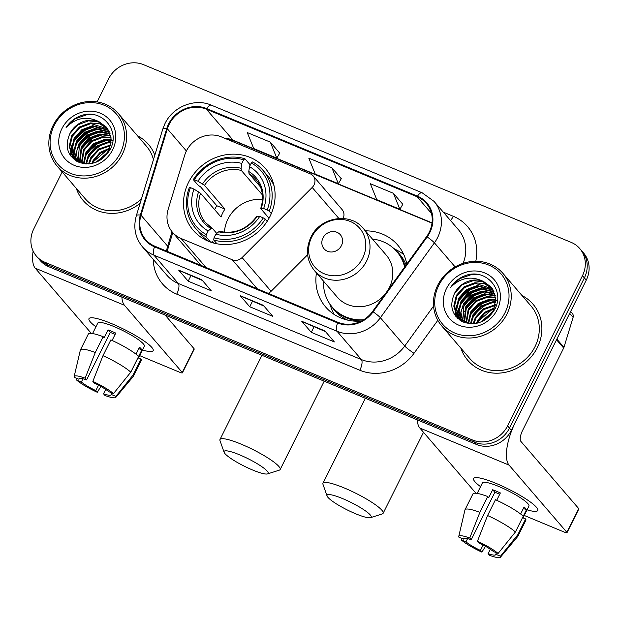 <?xml version="1.0" encoding="UTF-8"?>
<svg xmlns="http://www.w3.org/2000/svg" width="620" height="620" viewBox="0 0 620 620"><rect width="100%" height="100%" fill="white"/><g stroke="black" fill="none" stroke-linecap="round" stroke-linejoin="round"><path stroke-width="0.93" d="M186.388 150.986A26.893 24.567 -40.7 0 0 184.683 155.248L168.136 209.452A26.893 24.567 -40.7 0 0 172.531 232.322A26.893 24.567 -40.7 0 0 181.094 238.499L232.267 259.764A8.967 8.192 -40.7 0 0 242.087 257.563L312.201 187.449A8.967 8.192 -40.7 0 0 313.115 175.894A8.967 8.192 -40.7 0 0 310.263 173.833L221.294 136.857A26.893 24.567 -40.7 0 0 186.388 150.986L167.377 128.836A28.683 26.203 139.3 0 1 169.19 124.287A28.683 26.203 139.3 0 1 206.421 109.213L417.183 196.804A28.683 26.203 139.3 0 1 426.312 203.399A28.683 26.203 139.3 0 1 426.622 236.569L372.581 311.465A28.683 26.203 139.3 0 1 337.916 322.292L154.822 246.202A28.683 26.203 139.3 0 1 145.692 239.615A28.683 26.203 139.3 0 1 141.004 215.225L167.377 128.836M316.448 272.947A47.515 43.408 -40.7 0 0 325.678 307.032A47.515 43.408 -40.7 0 0 361.274 321.09M188.526 182.412A47.515 43.408 -40.7 0 0 193.277 230.346A47.515 43.408 -40.7 0 0 270.064 216.303A47.515 43.408 -40.7 0 0 265.313 168.369A47.515 43.408 -40.7 0 0 188.526 182.412M406.774 264.081A47.515 43.408 -40.7 0 0 397.707 245.055A47.515 43.408 -40.7 0 0 365.382 230.849M343.108 218.488A8.967 8.192 -40.7 0 0 342.124 209.614L313.115 175.894M268.166 293.306A8.967 8.192 -40.7 0 0 271.103 291.284L307.629 254.75M62.171 171.957L33.736 228.997A26.893 24.567 -40.7 0 0 36.425 256.122L40.23 260.547A26.893 24.567 -40.7 0 0 48.786 266.724L476.47 444.463A26.893 24.567 -40.7 0 0 511.376 430.334L586.264 280.124A26.893 24.567 -40.7 0 0 583.575 252.999L581.676 250.782A26.893 24.567 -40.7 0 1 584.365 277.915A26.893 24.567 -40.7 0 0 581.676 250.782L579.77 248.574A26.893 24.567 -40.7 0 0 571.214 242.397L143.53 64.658A26.893 24.567 -40.7 0 0 108.624 78.787L97.1 101.897M38.324 258.339A26.893 24.567 -40.7 0 0 46.888 264.515L474.571 442.254A26.893 24.567 -40.7 0 0 509.47 428.125L584.365 277.915L509.47 428.125A26.893 24.567 -40.7 0 1 474.571 442.254L46.888 264.515A26.893 24.567 -40.7 0 1 38.324 258.339M76.291 188.371A43.028 39.308 -40.7 0 0 83.173 200.493A43.028 39.308 -40.7 0 0 140.12 203.321A43.028 39.308 -40.7 0 1 83.173 200.493A43.028 39.308 -40.7 0 1 76.291 188.371M460.9 348.208A43.028 39.308 -40.7 0 0 467.782 360.336A43.028 39.308 -40.7 0 0 537.323 347.611A43.028 39.308 -40.7 0 0 533.022 304.203A43.028 39.308 -40.7 0 0 522.056 295.585A43.028 39.308 -40.7 0 1 533.022 304.203L533.022 304.203A43.028 39.308 -40.7 0 1 537.323 347.611A43.028 39.308 -40.7 0 1 467.782 360.336A43.028 39.308 -40.7 0 1 460.9 348.208M168.578 124.031A29.403 26.861 -40.7 0 0 166.71 128.689L140.345 215.078A29.403 26.861 -40.7 0 0 154.504 246.838L337.598 322.927A29.403 26.861 -40.7 0 0 373.132 311.821L427.172 236.933A29.403 26.861 -40.7 0 0 417.5 196.176L206.731 108.585A29.403 26.861 -40.7 0 0 168.578 124.031M402.799 204.306L393.413 193.3L370.341 183.714L376.805 199.679L399.877 209.273L402.829 204.251M279.721 153.156L270.343 142.15L247.264 132.564L253.727 148.536L276.807 158.123L279.76 153.101M341.263 178.731L331.878 167.725L308.799 158.139L315.262 174.112L338.342 183.698L341.295 178.676M154.822 155.155A43.028 39.308 -40.7 0 0 148.412 144.367A43.028 39.308 -40.7 0 0 137.454 135.749A43.028 39.308 -40.7 0 1 148.412 144.367A43.028 39.308 -40.7 0 1 154.822 155.155M36.425 256.122A26.893 24.567 -40.7 0 0 44.981 262.299L472.665 440.045A26.893 24.567 -40.7 0 0 507.571 425.917L582.459 275.706A26.893 24.567 -40.7 0 0 579.77 248.574M201.756 279.713L211.265 290.772L188.193 281.185L178.676 270.126L201.756 279.713M324.826 330.863L334.343 341.922L311.263 332.328L301.754 321.276L324.826 330.863M263.291 305.288L272.8 316.347L249.728 306.753L240.211 295.701L263.291 305.288M249.728 306.753L252.456 301.274M263.942 306.048L240.591 295.988A7.169 2.651 -67.4 0 1 240.211 295.701M311.263 332.328L313.999 326.849M325.477 331.623L302.134 321.563A7.169 2.651 -67.4 0 1 301.754 321.276M188.193 281.185L190.921 275.699M202.407 280.472L179.056 270.413A7.169 2.651 -67.4 0 1 178.676 270.126M331.878 167.725L338.342 183.698M270.343 142.15L276.807 158.123M393.413 193.3L399.877 209.273M95.937 326.817A35.859 6.092 26.5 0 1 91.264 317.758A35.859 6.092 26.5 0 1 111.561 323.601A35.859 6.092 26.5 0 1 152.512 348.3A35.859 6.092 26.5 0 1 142.468 350.013A35.859 6.092 26.5 0 0 153.163 350.656A35.859 6.092 26.5 0 0 111.561 323.601A35.859 6.092 26.5 0 0 88.986 318.657A35.859 6.092 26.5 0 0 95.937 326.817M33.123 251.046A35.859 13.253 112.6 0 0 35.224 268.189L91.334 333.405M121.869 297.096A35.859 13.253 112.6 0 0 124.457 305.272L182.241 372.434L194.068 348.719L165.114 315.069M194.068 348.719A4.48 0.759 26.5 0 1 194.231 349.122L182.404 372.837A4.48 0.759 -153.5 0 1 179.583 372.217L139.671 355.632M182.404 372.837A4.48 0.759 -153.5 0 0 182.241 372.434M98.518 385.183L95.821 390.592A17.926 3.046 26.5 0 1 81.352 382.029L82.972 378.781M79.329 378.549L78.973 379.262A17.926 3.046 26.5 0 1 79.011 378.836A17.926 3.046 26.5 0 1 86.606 379.889L110.259 332.452A17.926 3.046 -153.5 0 1 113.956 333.87A17.926 3.046 -153.5 0 1 115.134 334.374M92.574 333.56L97.813 323.059A25.994 4.418 26.5 0 1 114.181 326.639A25.994 4.418 26.5 0 1 144.344 346.255L138.462 358.042M78.973 379.262L74.245 377.301A23.304 3.96 26.5 0 1 74.144 376.588L80.344 350.114A29.582 5.03 26.5 0 1 80.414 349.92L88.296 334.11A29.582 5.03 26.5 0 1 103.168 336.691L104.129 337.815L108.074 329.91A25.994 4.418 26.5 0 1 111.817 331.39A25.994 4.418 26.5 0 1 115.762 333.103L112.096 340.458M138.663 356.345L141.871 349.913A25.994 4.418 26.5 0 0 139.492 347.154L136.005 354.152M110.856 339.892A29.582 5.03 26.5 0 1 138.671 356.353L130.789 372.163L113.499 393.615L108.764 391.646A17.926 3.046 26.5 0 0 94.302 383.083L92.837 381.385L102.974 355.702L110.856 339.892M111.879 392.94L111.143 394.413L115.878 396.374L133.168 374.929L141.05 359.12L137.934 357.825M141.05 359.12A29.582 5.03 26.5 0 1 141.244 360.507L133.362 376.317A29.582 5.03 26.5 0 1 133.246 376.487L115.832 397.374A23.304 3.96 26.5 0 1 104.974 395.49L103.509 393.785L105.695 389.406M103.168 336.691L95.278 352.509L85.149 378.185L86.606 379.889M80.414 349.92A29.582 5.03 26.5 0 1 95.278 352.509M102.974 355.702A29.582 5.03 26.5 0 1 130.789 372.163M133.168 374.929A29.582 5.03 26.5 0 1 133.362 376.317M74.144 376.588A23.304 3.96 26.5 0 1 85.149 378.185M92.837 381.385A23.304 3.96 26.5 0 1 113.499 393.615M115.878 396.374A23.304 3.96 26.5 0 1 115.832 397.374M111.143 394.413A17.926 3.046 26.5 0 1 111.104 394.839A17.926 3.046 26.5 0 1 103.509 393.785M95.821 390.592L97.278 392.29L100.897 386.477M97.278 392.29A23.304 3.96 26.5 0 1 76.624 380.06L81.352 382.029M77.019 378.448L76.624 380.06M108.074 329.91L110.259 332.452M138.764 348.626L141.871 349.913M120.334 153.008A38.549 35.216 -40.7 0 0 104.207 105.268A38.549 35.216 -40.7 0 0 54.18 125.519A38.549 35.216 -40.7 0 0 70.308 173.259A38.549 35.216 -40.7 0 0 120.334 153.008M122.349 154.202A40.339 36.851 -40.7 0 0 118.311 113.507A40.339 36.851 -40.7 0 0 53.119 125.434A40.339 36.851 -40.7 0 0 57.156 166.129A40.339 36.851 -40.7 0 0 122.349 154.202M153.466 159.596A40.339 36.851 -40.7 0 0 146.374 146.119L118.311 113.507M91.799 163.486L93.124 160.441L100.029 152.435L109.864 148.064M92.729 163.277L93.721 161.138L100.223 153.427L109.523 148.963M88.559 163.905L90.752 157.681L98.448 149.102L110.748 144.894M89.303 163.85L91.341 158.371L99.045 149.792L110.585 145.638M85.839 163.912L88.373 154.915L96.069 146.335L106.919 142.259L111.135 142.158M86.482 163.936L88.962 155.605L96.666 147.025L107.508 142.949L111.073 142.817M83.475 163.548L85.994 152.156L93.698 143.569L104.54 139.492L111.189 139.709M84.041 163.665L86.591 152.846L94.287 144.258L105.136 140.182L111.197 140.298M81.375 162.959L83.615 149.389L91.318 140.81L102.16 136.725L110.988 137.47M81.879 163.122L84.212 150.079L91.915 141.5L102.757 137.423L111.058 138.012M79.476 162.184L81.236 146.622L88.939 138.043L99.781 133.967L110.593 135.408M79.934 162.393L81.832 147.312L89.536 138.733L100.378 134.656L110.709 135.912M77.756 161.262L76.345 152.559L78.856 143.863L86.56 135.276L97.402 131.2L110.027 133.494M78.166 161.502L79.453 144.553L87.156 135.974L97.999 131.889L110.182 133.959M76.888 161.34L76.431 160.596M76.198 160.192L73.927 150.815L76.477 141.096L84.181 132.517L95.023 128.433L109.306 131.711M77.136 161.471L76.795 160.882M76.578 160.472L74.524 151.249L77.074 141.786L84.777 133.207L95.62 129.131L109.5 132.145M76.562 161.154L75.067 159.371M74.795 158.999L71.556 149.056L74.106 138.33L81.801 129.75L92.651 125.674L108.446 130.045M76.214 160.782L75.392 159.689M75.136 159.309L72.145 149.505L74.695 139.027L82.398 130.44L93.24 126.364L108.671 130.448M99.029 121.722A22.413 20.476 -40.7 0 0 69.944 133.494C64.302 146.615 67.41 156.271 79.275 162.471C92.148 166.075 102.408 161.789 110.073 149.614C120.706 131.161 102.486 109.004 82.437 115.188C75.547 117.327 70.099 121.419 66.084 127.457C75.981 117.653 86.963 115.739 99.029 121.722L106.322 127.061L107.516 128.596L111.15 138.989L108.996 150.172L101.998 158.976M85.49 163.882L73.54 157.681L72.408 156.225L69.177 146.289L71.726 135.571L79.43 126.984L90.272 122.907L99.518 123.783L107.454 128.503M79.213 162.448L73.54 157.681M73.842 158.023L73.005 156.914L69.773 146.979L72.315 136.261L80.019 127.681L90.861 123.597L107.709 128.875M96.046 162.239L107.989 152.086M97.464 161.642L107.167 153.388M69.944 133.494L77.64 124.915L88.49 120.838L98.417 121.939L106.617 127.41M61.876 128.712A29.582 27.024 -40.7 0 0 74.253 165.354A29.582 27.024 -40.7 0 0 112.639 149.815A29.582 27.024 -40.7 0 0 100.262 113.173A29.582 27.024 -40.7 0 0 61.876 128.712M57.156 166.129L85.211 198.741A40.339 36.851 -40.7 0 0 141.476 198.881M66.084 127.457L75.214 118.784L86.916 114.708L93.659 114.739M71.052 156.341L70.882 153.551M70.889 152.822L71.556 147.692M72.92 143.468L73.951 141.267L83.281 130.781L97.642 125.643M73.4 158.852L73.284 157.379M73.276 157.294L73.253 156.31M73.269 155.581L73.935 150.458M75.299 146.235L76.33 144.034L85.653 133.54L100.022 128.41M75.686 160.611L75.663 160.138M75.648 159.751L75.632 159.077M75.64 158.348L76.314 153.218M77.678 148.994L78.709 146.793L88.032 136.307L102.401 131.177M78.019 161.115L78.694 155.984M80.058 151.761L81.088 149.559L90.412 139.066L104.78 133.935M84.808 157.286L85.839 155.085L95.17 144.6L109.531 139.469M98.836 160.952L106.283 154.62M70.742 155.946L70.579 152.876M70.61 151.993L71.742 145.56M74.47 139.461L88.614 127.379M73.114 158.588L72.982 157M72.982 156.875L72.959 155.636M72.982 154.752L74.121 148.32M76.849 142.228L90.993 130.146M75.4 160.417L75.361 159.766M75.353 159.503L75.338 158.402M75.361 157.519L76.5 151.086M79.228 144.987L93.364 132.912M77.74 160.286L78.88 153.853M81.608 147.754L95.744 135.672M86.366 153.28L100.502 141.205M93.496 161.572L107.632 149.498M97.859 161.456L106.934 153.729M252.665 470.022A24.653 4.193 -153.5 0 0 267.538 473.905A24.653 4.193 -153.5 0 0 261.454 466.418A24.653 4.193 -153.5 0 0 239.591 454.824A24.653 4.193 -153.5 0 0 224.076 452.236A24.653 4.193 -153.5 0 0 252.665 470.022M224.076 452.236L219.999 440.626A33.62 5.712 26.5 0 1 219.984 439.518A33.62 5.712 26.5 0 1 241.157 444.153A33.62 5.712 26.5 0 1 280.155 469.518A33.62 5.712 26.5 0 1 279.263 470.169L267.538 473.905M262.516 199.485A33.17 30.303 -40.7 0 0 227.943 219.038A33.17 30.303 -40.7 0 0 224.463 232.221M210.575 242.095L205.995 236.77L206.313 234.631A42.672 38.983 -40.7 0 1 190.441 187.627L193.998 189.108A38.549 35.216 -40.7 0 0 208.142 230.973L211.017 228.61L212.443 228.424L216.744 233.422M214.629 209.614A42.578 38.897 139.3 0 1 214.636 209.599A42.578 38.897 139.3 0 1 216.814 205.731L200.399 186.659L198.4 185.543L193.308 179.63L194.378 179.722A42.672 38.983 -40.7 0 1 243.637 159.782L241.808 163.44A38.549 35.216 -40.7 0 0 197.943 181.203L204.515 185.365L224.944 209.111A33.17 30.303 -40.7 0 0 222.712 212.954A33.17 30.303 -40.7 0 0 221.007 217.023L200.57 193.269L193.998 189.108M213.667 243.048L212.304 241.459L211.087 242.691M274.04 185.783A44.462 40.618 -40.7 0 0 268.088 176.274L263.004 170.361A44.462 40.618 -40.7 0 0 252.596 161.944L251.325 162.983A42.672 38.983 -40.7 0 1 267.204 209.986L269.227 211.18A44.462 40.618 -40.7 0 0 263.004 170.361M190.441 187.627L189.364 187.535A44.462 40.618 -40.7 0 0 195.595 228.362L200.679 234.275A44.462 40.618 -40.7 0 0 209.196 241.575M269.227 211.18L271.312 213.606M267.197 221.309L265.283 219.085L263.26 217.891A42.672 38.983 -40.7 0 1 214.008 237.824L213.691 239.971A44.462 40.618 -40.7 0 0 265.283 219.085M213.691 239.971L216.992 243.799M195.595 228.362A44.462 40.618 -40.7 0 0 205.995 236.77M267.204 209.986L263.639 208.506A38.549 35.216 -40.7 0 0 249.504 166.641L251.325 162.983M214.008 237.824L215.83 234.166A38.549 35.216 -40.7 0 0 259.703 216.411L263.26 217.891M208.142 230.973L206.313 234.631M249.504 166.641L248.775 171.508L249.038 173.654L260.47 186.938M269.041 218.248L260.912 208.801L261.206 208.297L263.639 208.506M220.139 231.617L218.713 231.81L215.83 234.166M259.703 216.411L257.261 216.202L256.967 216.706M260.912 208.801L261.206 208.297A34.48 31.504 -40.7 0 0 248.775 171.508M200.57 193.269A33.17 30.303 -40.7 0 0 205.6 222.665L212.443 228.424M243.637 159.782L244.9 158.743L249.992 164.664L249.736 166.377M244.9 158.743A44.462 40.618 -40.7 0 0 193.308 179.63M197.943 181.203L194.378 179.722M262.221 193.324L261.779 194.207L241.343 170.453L241.087 168.307L241.808 163.44M261.779 194.207A33.17 30.303 139.3 0 1 262.361 194.362M224.944 209.111L216.814 205.731M355.655 513.779A24.653 4.193 -153.5 0 0 370.528 517.661A24.653 4.193 -153.5 0 0 364.444 510.175A24.653 4.193 -153.5 0 0 342.581 498.573A24.653 4.193 -153.5 0 0 327.065 495.985A24.653 4.193 -153.5 0 0 355.655 513.779M327.065 495.985L322.989 484.375A33.62 5.712 26.5 0 1 322.974 483.275A33.62 5.712 26.5 0 1 344.139 487.909A33.62 5.712 26.5 0 1 383.144 513.267A33.62 5.712 26.5 0 1 382.253 513.926L370.528 517.661M341.434 245.605A10.757 9.827 -40.7 0 0 336.931 232.283A10.757 9.827 -40.7 0 0 322.974 237.933A10.757 9.827 -40.7 0 0 327.476 251.255A10.757 9.827 -40.7 0 0 341.434 245.605M387.841 290.315A32.271 29.481 -40.7 0 0 389.383 287.548A32.271 29.481 -40.7 0 0 386.151 254.99L363.359 228.501C350.238 211.831 319.951 217 310.876 237.235C305.389 249.434 306.575 260.555 314.433 270.599A32.271 29.481 -40.7 0 0 366.591 261.059A32.271 29.481 -40.7 0 0 363.359 228.501M404.62 267.065A42.578 38.897 -40.7 0 0 396.823 251.588A42.578 38.897 -40.7 0 0 372.457 239.072M405.108 266.383A42.578 38.897 -40.7 0 0 397.776 252.697L396.823 251.588M323.531 281.17A42.578 38.897 -40.7 0 0 332.266 307.132L333.219 308.233A42.578 38.897 -40.7 0 0 361.522 320.974M332.266 307.132A42.578 38.897 -40.7 0 0 363.638 319.773M314.433 270.599L337.226 297.089A32.271 29.481 -40.7 0 0 385.02 294.229M334.196 314.464A46.616 42.586 139.3 0 1 331.351 308.326L329.677 303.722M393.84 248.512L398.141 250.86A46.616 42.586 139.3 0 1 403.791 254.588M480.546 486.654A35.859 6.092 26.5 0 1 475.873 477.601A35.859 6.092 26.5 0 1 496.171 483.437A35.859 6.092 26.5 0 1 537.121 508.137A35.859 6.092 26.5 0 1 527.077 509.849A35.859 6.092 26.5 0 0 537.773 510.493A35.859 6.092 26.5 0 0 496.171 483.437A35.859 6.092 26.5 0 0 473.595 478.493A35.859 6.092 26.5 0 0 480.546 486.654M556.535 339.768L515.313 422.429A35.859 13.253 112.6 0 0 509.059 465.108L566.851 532.278L578.677 508.555L520.885 441.393A8.967 3.309 -67.4 0 1 522.451 430.722L563.665 348.06L556.535 339.768A4.48 4.092 -40.7 0 0 556.814 339.055M417.252 419.856A35.859 13.253 112.6 0 0 419.833 428.025L475.943 493.241M578.677 508.555A4.48 0.759 26.5 0 1 578.84 508.958L567.013 532.673A4.48 0.759 -153.5 0 1 564.192 532.061L524.272 515.468M567.013 532.673A4.48 0.759 -153.5 0 0 566.851 532.278M570.632 311.488L572.376 313.519A4.48 4.092 139.3 0 1 573.113 317.332L563.952 347.347A4.48 4.092 139.3 0 1 563.665 348.06M483.12 545.019L480.423 550.428A17.926 3.046 26.5 0 1 465.961 541.865L467.581 538.625M463.938 538.385L463.582 539.106A17.926 3.046 26.5 0 1 463.621 538.671A17.926 3.046 26.5 0 1 471.216 539.726L494.868 492.288A17.926 3.046 -153.5 0 1 498.565 493.714A17.926 3.046 -153.5 0 1 499.736 494.21M477.183 493.396L482.414 482.895A25.994 4.418 26.5 0 1 498.79 486.483A25.994 4.418 26.5 0 1 528.945 506.098L523.071 517.878M463.582 539.106L458.854 537.137A23.304 3.96 26.5 0 1 458.754 536.424L464.946 509.95A29.582 5.03 26.5 0 1 465.015 509.756L472.905 493.946A29.582 5.03 26.5 0 1 487.769 496.535L488.738 497.651L492.675 489.746A25.994 4.418 26.5 0 1 496.418 491.226A25.994 4.418 26.5 0 1 500.371 492.946L496.705 500.293M477.446 541.221A23.304 3.96 26.5 0 1 498.108 553.451L493.373 551.482A17.926 3.046 26.5 0 0 478.911 542.918L477.446 541.221L487.584 515.538L495.465 499.728A29.582 5.03 26.5 0 1 523.28 516.189L526.481 509.756A25.994 4.418 26.5 0 0 524.101 506.989L520.614 513.988M496.488 552.777L495.752 554.249L500.479 556.21L517.77 534.765L525.659 518.956L522.544 517.661M525.659 518.956A29.582 5.03 26.5 0 1 525.853 520.343L517.964 536.161A29.582 5.03 26.5 0 1 517.855 536.331L500.441 557.21A23.304 3.96 26.5 0 1 489.583 555.326L488.118 553.629L490.304 549.243M487.769 496.535L479.888 512.345L469.751 538.028L471.216 539.726M465.015 509.756A29.582 5.03 26.5 0 1 479.888 512.345M487.584 515.538A29.582 5.03 26.5 0 1 515.398 532.007L498.108 553.451M523.28 516.189L515.398 532.007M517.77 534.765A29.582 5.03 26.5 0 1 517.964 536.161M458.754 536.424A23.304 3.96 26.5 0 1 469.751 538.028M500.479 556.21A23.304 3.96 26.5 0 1 500.441 557.21M495.752 554.249A17.926 3.046 26.5 0 1 495.713 554.675A17.926 3.046 26.5 0 1 488.118 553.629M480.423 550.428L481.887 552.125L485.499 546.321M481.887 552.125A23.304 3.96 26.5 0 1 461.233 539.904L465.961 541.865M461.621 538.292L461.233 539.904M492.675 489.746L494.868 492.288M523.365 508.462L526.481 509.756M504.943 312.844A38.549 35.216 -40.7 0 0 488.816 265.104A38.549 35.216 -40.7 0 0 438.789 285.355A38.549 35.216 -40.7 0 0 454.917 333.095A38.549 35.216 -40.7 0 0 504.943 312.844M506.951 314.038A40.339 36.851 -40.7 0 0 502.921 273.342A40.339 36.851 -40.7 0 0 437.728 285.27A40.339 36.851 -40.7 0 0 441.758 325.965A40.339 36.851 -40.7 0 0 506.951 314.038M441.758 325.965L469.821 358.577A40.339 36.851 -40.7 0 0 535.014 346.65A40.339 36.851 -40.7 0 0 530.984 305.954L502.921 273.342M476.4 323.322L477.733 320.284L484.639 312.271L494.473 307.908M477.338 323.121L478.33 320.974L484.825 313.271L494.132 308.799M473.161 323.741L475.354 317.517L483.058 308.938L495.357 304.738M473.913 323.687L475.951 318.207L483.654 309.628L495.194 305.482M470.448 323.749L472.975 314.751L480.678 306.172L491.521 302.095L495.744 302.002M471.091 323.772L473.571 315.448L481.275 306.861L492.117 302.785L495.682 302.653M468.085 323.384L470.603 311.992L478.299 303.413L489.149 299.328L495.791 299.545M468.65 323.501L471.192 312.681L478.896 304.102L489.738 300.018L495.806 300.134M465.976 322.795L468.224 309.225L475.928 300.646L486.77 296.569L495.597 297.313M466.48 322.958L468.813 309.915L476.517 301.336L487.359 297.259L495.667 297.848M464.078 322.02L465.845 306.466L473.548 297.879L484.39 293.803L495.202 295.244M464.535 322.229L466.442 307.156L474.137 298.569L484.987 294.492L495.318 295.748M462.365 321.098L460.954 312.403L463.466 303.699L471.169 295.12L482.011 291.036L494.636 293.33M462.776 321.338L464.062 304.389L471.766 295.81L482.608 291.733L494.791 293.795M461.497 321.175L461.04 320.439M460.807 320.029L458.529 310.651L461.086 300.933L468.79 292.353L479.632 288.277L493.915 291.547M461.745 321.315L461.404 320.726M461.179 320.308L459.133 311.093L461.683 301.622L469.387 293.043L480.229 288.966L494.109 291.981M461.164 320.99L459.668 319.207M459.404 318.835L456.157 308.892L458.707 298.173L466.411 289.587L477.253 285.51L493.055 289.881M460.823 320.625L460.001 319.525M459.738 319.145L456.746 309.341L459.304 298.863L467.007 290.284L477.85 286.2L493.28 290.292M483.631 281.558A22.413 20.476 -40.7 0 0 454.545 293.338C448.911 306.451 452.019 316.107 463.876 322.307C476.749 325.919 487.018 321.633 494.683 309.45C505.308 291.005 487.088 268.847 467.046 275.024C460.156 277.163 454.7 281.255 450.693 287.293C460.582 277.489 471.564 275.582 483.631 281.558L490.932 286.905L492.125 288.432L495.752 298.825L493.605 310.008L486.607 318.812M470.092 323.725L458.141 317.517L457.018 316.06L453.786 306.133L456.328 295.407L464.031 286.828L474.874 282.743L484.127 283.619L492.055 288.339M463.822 322.284L458.141 317.517M458.443 317.858L457.614 316.75L454.375 306.822L456.925 296.096L464.628 287.517L475.47 283.441L492.319 288.711M480.655 322.075L492.59 311.922M482.065 321.478L491.776 313.232M454.545 293.338L462.249 284.751L473.091 280.674L483.026 281.782L491.226 287.254M446.478 288.548A29.582 27.024 -40.7 0 0 458.854 325.19A29.582 27.024 -40.7 0 0 497.248 309.651A29.582 27.024 -40.7 0 0 484.871 273.009A29.582 27.024 -40.7 0 0 446.478 288.548M450.693 287.293L459.823 278.62L471.525 274.551L478.268 274.575M455.654 316.185L455.483 313.387M455.491 312.658L456.165 307.528M457.529 303.304L458.56 301.103L467.883 290.617L482.252 285.487M458.002 318.696L457.893 317.215M457.886 317.138L457.862 316.154M457.87 315.425L458.544 310.295M459.908 306.071L460.939 303.87L470.262 293.376L484.631 288.246M460.296 320.447L460.265 319.982M460.249 319.587L460.242 318.913M460.249 318.184L460.916 313.053M462.288 308.838L463.318 306.629L472.642 296.143L487.01 291.012M462.629 320.951L463.295 315.82M464.659 311.596L465.69 309.396L475.021 298.91L489.382 293.779M469.418 317.13L470.448 314.921L479.779 304.435L494.14 299.305M483.445 320.796L490.885 314.464M455.351 315.781L455.189 312.713M455.212 311.829L456.351 305.397M459.079 299.297L473.215 287.223M457.715 318.432L457.591 316.843M457.583 316.712L457.568 315.471M457.591 314.596L458.73 308.163M461.458 302.064L475.594 289.982M460.009 320.261L459.97 319.602M459.963 319.339L459.947 318.238M459.97 317.355L461.11 310.922M463.838 304.831L477.974 292.749M462.35 320.122L463.481 313.689M466.217 307.59L480.353 295.515M470.968 313.115L485.111 301.041M478.105 321.408L492.241 309.334M482.461 321.292L491.536 313.573M181.094 238.499L206.034 267.483M232.267 259.764L257.207 288.75M242.087 257.563L271.103 291.284M312.201 187.449L338.892 218.472M48.786 266.724L44.981 262.299M586.264 280.124L582.459 275.706M511.376 430.334L507.571 425.917M476.47 444.463L472.665 440.045M206.421 109.213L233.05 140.174A28.683 26.203 -40.7 0 0 224.595 138.229M443.308 212.149L453.29 216.295A8.967 3.309 -67.4 0 1 450.469 220.472M453.29 216.295A44.826 40.951 139.3 0 1 475.78 261.276M463.109 263.337A35.859 32.759 -40.7 0 0 458.389 229.671L434.031 201.368A35.859 32.759 139.3 0 1 434.418 242.838L380.378 317.735A35.859 32.759 139.3 0 1 337.048 331.274L153.954 255.177A8.967 3.309 -67.4 0 1 154.504 246.838M417.5 196.176A8.967 3.309 -67.4 0 1 422.119 192.766L211.35 105.167C194.936 97.859 172.933 106.663 164.99 123.574L162.734 129.224A8.967 2.077 17 0 1 166.71 128.689M337.598 322.927A8.967 3.309 112.6 0 0 337.048 331.274L361.398 359.577A35.859 32.759 -40.7 0 0 404.728 346.038L433.566 306.071M373.132 311.821A8.967 0.922 35.8 0 1 380.378 317.735L404.728 346.038A8.967 0.922 -144.2 0 0 413.997 353.322A44.826 40.951 139.3 0 1 359.833 370.241L176.739 294.151A44.826 40.951 139.3 0 1 153.241 259.385M162.734 129.224L136.361 215.613A8.967 2.077 17 0 1 140.345 215.078M176.739 294.151A8.967 3.309 -67.4 0 0 178.304 283.479L153.954 255.177A35.859 32.759 139.3 0 1 142.538 246.946L166.888 275.249A35.859 32.759 -40.7 0 0 178.304 283.479L361.398 359.577A8.967 3.309 -67.4 0 1 359.833 370.241M427.172 236.933A8.967 0.922 35.8 0 1 434.418 242.838L455.119 266.902M211.35 105.167A8.967 3.309 112.6 0 0 206.731 108.585M437.821 320.308L413.997 353.322M417.183 196.804L431.466 213.412M432.039 222.867L233.05 140.174A16.136 5.96 -67.4 0 0 233.957 140.841L226.602 139.066M141.004 215.225L167.64 246.179A28.683 26.203 -40.7 0 0 166.602 251.1M172.042 231.733L167.64 246.179A16.136 3.736 -163 0 1 168.206 247.69L167.338 251.402M263.469 305.497L240.591 295.988M201.926 279.922L179.056 270.413M325.004 331.065L302.134 321.563M124.457 305.272L35.224 268.189M112.724 140.6A36.751 33.573 -40.7 0 0 111.794 140.825M111.197 140.98A36.751 33.573 -40.7 0 0 107.469 142.197M101.788 144.917A36.751 33.573 -40.7 0 0 88.079 158.123M205.6 222.665A33.17 30.303 -40.7 0 0 212.087 228.206M218.713 231.81A34.48 31.504 -40.7 0 0 257.261 216.202M198.594 191.82A34.48 31.504 -40.7 0 0 211.017 228.61M260.741 208.421C264.197 197.253 262.578 187.581 255.882 179.405A33.17 30.303 -40.7 0 0 249.038 173.654M241.087 168.307A34.48 31.504 -40.7 0 0 202.531 183.915M241.343 170.453A33.17 30.303 -40.7 0 0 204.515 185.365M362.654 258.168A29.644 27.086 -40.7 0 0 350.246 221.449A29.644 27.086 -40.7 0 0 311.775 237.018A29.644 27.086 -40.7 0 0 324.175 273.738A29.644 27.086 -40.7 0 0 362.654 258.168M312.294 236.019A32.271 29.481 -40.7 0 0 311.201 238.041M331.312 305.978A42.982 39.269 -40.7 0 0 347.936 320.191M406.108 265.004A42.982 39.269 -40.7 0 0 395.824 250.472M509.059 465.108L419.833 428.025M556.861 339.109L563.952 347.347M573.113 317.332L569.695 313.363M497.333 300.437A36.751 33.573 -40.7 0 0 496.395 300.661M495.799 300.816A36.751 33.573 -40.7 0 0 492.079 302.033M486.398 304.761A36.751 33.573 -40.7 0 0 472.688 317.967M172.531 232.322L200.981 265.383M136.361 215.613C133.099 227.385 135.152 237.832 142.538 246.946M434.031 201.368L422.119 192.766M172.802 232.632L168.206 247.69M432 223.146L233.957 140.841M76.493 161.107L75.919 160.441M324.198 381.184L280.155 469.518M256.812 216.295C246.946 229.299 234.616 234.337 219.806 231.407M261.966 355.322L219.984 439.518M423.514 432.303L383.144 513.267M365.351 398.28L322.974 483.275M461.094 320.951L460.521 320.284"/></g></svg>
